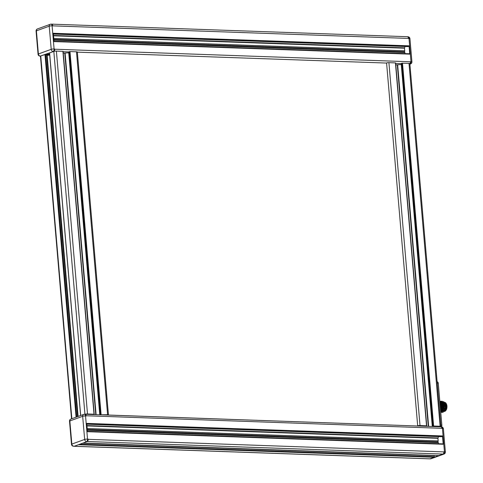 <?xml version="1.0" encoding="UTF-8"?>
<svg xmlns="http://www.w3.org/2000/svg" width="483" height="483" viewBox="0 0 483 483"><rect width="100%" height="100%" fill="white"/><g stroke="black" fill="none" stroke-linecap="round" stroke-linejoin="round"><path stroke-width="0.72" d="M440.351 407.64L440.442 405.672A8.332 4.576 -88 0 0 440.321 404.265A8.332 4.576 -88 0 0 440.067 402.931L439.947 402.925M440.466 408.962L440.641 405.207L440.23 403.691M442.325 401.264L445.296 405.267C445.592 409.258 444.68 411.631 442.561 412.373A5.554 3.049 -88 0 1 442.356 412.379L445.199 405.267L441.933 401.282M441.54 412.349L444.523 405.243L441.547 401.24M441.16 401.252L444.426 405.237L441.492 412.349L441.154 412.301M440.387 401.228L443.654 405.213L440.816 412.325L443.75 405.213L440.774 401.21M440.738 412.168L442.977 405.189L439.995 401.18M439.796 401.18L442.881 405.183L442.15 410.58L440.738 412.12M440.695 411.643L441.474 410.556L442.205 405.159L439.802 401.252M439.808 401.288L442.108 405.159L440.689 411.546M441.927 412.331L442.265 412.379M439.844 401.711L441.432 405.134L440.611 410.689M440.599 410.532L441.335 405.128L439.85 401.808M444.897 403.064A4.951 2.717 92 0 1 444.97 403.178A4.951 2.717 92 0 1 445.7 405.46A4.951 2.717 92 0 1 444.704 410.647A4.951 2.717 92 0 1 444.668 410.701M444.704 410.647L445.622 405.382L444.831 402.943L443.4 401.608M444.632 410.755L444.173 411.305M444.366 411.347A4.631 2.542 -88 0 0 446.298 405.581A4.631 2.542 -88 0 0 444.68 402.454M437.139 381.914A1.854 1.014 92 0 1 437.332 381.89A1.854 1.014 92 0 1 438.274 383.375L441.848 425.106A1.854 1.014 92 0 1 441.462 426.887M440.315 426.803L440.659 426.676A1.86 0.338 175.1 0 0 440.961 426.465A1.86 0.338 175.1 0 0 440.116 426.26L433.613 426.03L432.285 426.38L435.098 426.622M422.335 426.169L426.743 425.831L420.023 425.547A1.86 0.338 175.1 0 0 417.686 425.789M439.313 426.767L436.071 426.652M421.357 426.133L418.121 426.018M438.667 455.608L434.175 457.28L434.259 455.463M434.175 457.28L78.439 444.722L83.04 443.056L438.775 455.614M87.151 441.565L87.278 441.522A1.86 1.02 -88 0 0 88.129 439.331L88.111 439.113A2.083 1.141 92 0 1 87.151 441.565L74.328 446.214A2.083 1.141 92 0 1 74.08 446.25A2.083 1.141 92 0 1 73.833 446.195M73.766 446.244A1.86 1.02 -88 0 0 73.984 446.292A1.86 1.02 -88 0 0 74.207 446.256L74.328 446.214M429.502 458.796A1.86 1.02 -88 0 0 429.719 458.85A1.86 1.02 -88 0 0 429.942 458.814L443.008 454.074A1.86 1.02 -88 0 0 443.865 451.889L444.426 451.69A2.083 0.374 175.1 0 1 445.368 451.925L443.382 428.789A2.083 0.374 175.1 0 0 442.44 428.554L444.426 451.69A2.083 1.141 -88 0 1 443.466 454.141A2.083 1.703 -109.9 0 0 444.004 454.056A2.083 2.083 0 0 0 445.368 451.925M87.441 431.337L442.971 443.877L443.207 444.257L442.494 435.95L441.571 436.717M438.51 436.62L437.942 438.316L438.159 440.913L87.2 428.524M438.159 440.913L437.978 441.867L87.284 429.49M437.978 441.867L438.31 442.639L87.351 430.25M438.31 442.639L438.401 443.72M443.207 444.257L87.471 431.699L86.759 423.392L442.494 435.95M84.821 414.348A2.083 1.141 92 0 1 85.068 414.305A2.083 1.141 92 0 1 86.125 415.978L86.107 415.754A1.86 1.02 -88 0 0 85.165 414.269A1.86 1.02 -88 0 0 84.942 414.299A1.86 0.338 -4.9 0 1 87.501 413.991L94.01 414.221L93.497 414.559M443.382 428.789A2.083 2.083 0 0 0 441.384 426.881A2.083 1.141 -88 0 1 442.44 428.554L441.842 428.312A1.86 1.02 -88 0 0 440.901 426.821A1.86 1.02 -88 0 0 440.677 426.857M51.373 24.228A2.083 1.141 92 0 1 51.621 24.192A2.083 1.141 92 0 1 52.683 25.859L408.998 38.441A2.083 1.141 -88 0 0 407.936 36.768A2.083 2.083 0 0 1 409.94 38.67A2.083 0.374 175.1 0 0 408.998 38.441L410.979 61.576L410.417 61.776A1.86 1.02 92 0 1 409.868 63.762M53.999 41.224L409.524 53.764L409.765 54.138L54.03 41.58L53.317 33.273L409.053 45.831L408.123 46.597M53.903 40.137L404.863 52.526L404.959 53.601M53.842 39.371L404.537 51.753L404.863 52.526M53.758 38.405L404.718 50.793L404.537 51.753M405.068 46.501L404.494 48.197L404.718 50.793M51.5 24.186A1.86 1.02 92 0 1 51.717 24.15A1.86 1.02 92 0 1 52.665 25.641M407.229 36.744A1.86 1.02 92 0 1 407.453 36.708A1.86 1.02 92 0 1 408.395 38.199M86.167 414.299L89.295 414.414M99.806 414.782L107.6 414.704A1.86 0.338 -4.9 0 1 108.44 414.909A1.86 0.338 -4.9 0 1 108.24 415.084L108.361 415.018M104.008 414.933L107.135 415.042M37.432 28.944A2.083 2.083 0 0 0 36.068 31.075A2.083 0.374 175.1 0 1 36.406 30.84A2.083 1.703 -109.9 0 1 37.432 28.944L50.262 24.295A2.083 1.703 -109.9 0 0 49.23 26.191A2.083 0.374 -4.9 0 1 52.104 25.84L54.084 48.976A2.083 1.141 92 0 1 53.13 51.427L53.13 51.427A2.083 1.703 70.1 0 1 51.21 49.326L49.23 26.191L36.406 30.84L38.386 53.975L51.21 49.326A2.083 0.374 -4.9 0 1 54.084 48.976L54.682 49.218A1.86 1.02 92 0 1 53.83 51.403A1.86 0.338 -4.9 0 1 56.39 51.095L63.11 51.373L94.143 414.233M54.664 48.994A2.083 1.141 92 0 1 53.71 51.446L44.991 54.609L46.779 54.615L77.727 416.575M36.068 31.075L38.054 54.211A2.083 0.374 175.1 0 1 38.386 53.975A2.083 1.703 70.1 0 0 40.3 56.076L44.991 54.609L76.079 417.173M40.88 56.094A2.083 1.141 92 0 1 40.632 56.137A2.083 1.141 92 0 1 40.391 56.076M71.532 418.821L40.463 56.354A1.86 0.338 -4.9 0 1 40.759 56.143A1.86 1.02 92 0 1 40.536 56.179A1.86 1.02 92 0 1 40.318 56.125M68.737 51.965L69.981 51.572L76.489 51.802A1.86 0.338 -4.9 0 1 77.328 52.007L108.44 414.909M63.267 53.172L68.731 52.768M99.764 414.782L68.658 51.922L63.14 51.729M409.053 45.831L409.765 54.138M46.845 55.406L49.701 55.08M49.604 53.033L80.679 415.507M417.584 426L108.367 415.042M77.34 52.146L386.587 63.062L417.698 425.958M426.658 425.789L395.631 62.929L388.912 62.651A1.86 0.338 175.1 0 0 386.943 62.808L386.364 63.14M395.8 64.909L401.264 64.511M401.276 63.702L401.264 63.587A1.86 1.02 -88 0 0 401.536 63.321L401.85 63.207L432.961 426.109M409.832 63.617A1.86 0.338 175.1 0 0 409.85 63.569A1.86 0.338 175.1 0 0 409.004 63.358L401.85 63.207M395.68 63.472L401.264 63.587L432.363 426.326M444.324 411.087L444.517 402.888M443.551 411.057L443.744 402.858M442.778 411.027L442.971 402.834M442.005 411.003L442.199 402.804M441.233 410.973L441.716 410.224L441.426 402.78M440.617 410.737L440.647 402.75M440.502 409.391L440.11 403.094M440.067 402.931L439.904 402.448M444.203 402.128A4.951 2.717 92 0 1 445.93 405.472A4.951 2.717 92 0 1 443.919 411.613M445.241 403.257A4.77 2.614 92 0 1 445.978 405.478M444.915 402.448L446.932 405.666C447.125 408.763 446.352 410.659 444.601 411.365A4.492 2.463 -88 0 0 446.872 405.642A4.492 2.463 -88 0 0 444.915 402.448L444.583 402.363M446.896 405.648A4.311 2.367 -88 0 0 446.527 404.235M438.274 383.375L437.266 383.339M440.84 425.07L441.848 425.106M434.295 455.644L82.563 443.225M434.386 456.725L79.846 444.209M430.148 458.772A2.083 1.141 -88 0 0 430.395 458.832L74.207 446.256M443.008 454.074L87.278 441.522M441.679 436.723L86.831 424.195L441.625 436.729M437.984 437.96L86.946 425.571M437.942 438.316L86.976 425.928M443.865 451.889L88.129 439.331M71.496 444.33A2.083 2.083 0 0 0 73.501 446.232A2.083 1.141 92 0 0 73.748 446.189A2.083 1.703 70.1 0 1 71.834 444.088A2.083 0.374 175.1 0 0 71.496 444.33L69.516 421.194A2.083 0.374 175.1 0 1 69.848 420.953A2.083 1.703 -109.9 0 1 70.88 419.057L83.704 414.408A2.083 1.703 -109.9 0 1 84.241 414.323A2.083 1.141 92 0 1 84.489 414.287A2.083 2.083 0 0 0 83.704 414.408A2.083 1.703 -109.9 0 0 82.671 416.304L69.848 420.953L71.834 444.088L84.658 439.439A2.083 0.374 -4.9 0 1 87.532 439.095A2.083 1.141 92 0 1 86.572 441.547A2.083 1.703 70.1 0 1 84.658 439.439L82.671 416.304A2.083 0.374 -4.9 0 1 85.545 415.96L86.125 415.978M431.174 458.705A2.083 1.703 -109.9 0 1 430.643 458.79A2.083 1.141 -88 0 1 430.395 458.832A2.083 2.083 0 0 0 431.174 458.705L444.004 454.056M442.283 436.505L86.807 423.953M88.111 439.113L87.532 439.095L85.545 415.96A2.083 1.141 92 0 0 84.489 414.287L85.068 414.305M441.842 428.312L86.107 415.754M51.621 24.192L51.041 24.168A2.083 2.083 0 0 0 50.262 24.295A2.083 1.703 -109.9 0 1 50.793 24.21A2.083 1.141 92 0 1 51.041 24.168A2.083 1.141 92 0 1 52.104 25.84L52.683 25.859M53.535 35.808L404.494 48.197M53.504 35.452L404.543 47.847M53.384 34.076L408.238 46.603M53.365 33.84L408.835 46.386M38.054 54.211A2.083 2.083 0 0 0 40.053 56.119A2.083 1.141 92 0 0 40.3 56.076L53.71 51.446M84.942 414.299L53.83 51.403M71.84 418.707L40.759 56.143M107.6 414.704L76.489 51.802M101.092 414.468L69.981 51.572M100.446 414.553L69.335 51.651M99.842 414.77L68.731 51.868M96.111 414.655L65.127 53.208M95.761 414.643L64.776 53.227M94.01 414.221L62.899 51.325M87.501 413.991L56.39 51.095M54.682 49.218L410.417 61.776M409.904 64.179L410.556 63.943A2.083 2.083 0 0 0 411.921 61.806A2.083 0.374 175.1 0 0 410.979 61.576A2.083 1.141 -88 0 1 410.025 64.028L409.892 64.076M78.113 416.437L47.159 55.388M77.606 416.618L46.567 54.561M76.712 416.944L45.643 54.525M49.121 53.112L49.532 53.124M410.556 63.943A2.083 1.703 -109.9 0 1 410.025 64.028L409.886 64.022M46.785 54.67L49.677 54.772M46.404 54.096L49.628 54.211M388.912 62.651L420.023 425.547M395.42 62.881L426.531 425.777M397.31 64.963L428.294 426.38M397.66 64.945L428.65 426.392M402.502 63.128L433.613 426.03M409.004 63.358L440.116 426.26M446.334 409.699A4.311 2.367 -88 0 0 446.902 405.696M445.99 405.527A4.77 2.614 92 0 1 444.988 410.58M442.15 410.58L441.522 410.218M444.167 402.091L446.014 405.497L443.889 411.643M438.721 455.62L83.016 443.062M442.971 443.877L87.441 431.331M74.08 446.25L73.501 446.232M70.88 419.057A2.083 2.083 0 0 0 69.516 421.194M429.719 458.85L73.984 446.292M53.39 34.088L408.177 46.616M51.717 24.15L407.453 36.708M94.221 414.275L63.11 51.373M53.999 41.212L409.524 53.764M411.921 61.806L409.94 38.67M77.805 416.545L46.779 54.615M80.601 415.531L49.52 52.991M440.901 426.821L85.165 414.269M40.632 56.137L40.053 56.119M395.631 62.929L426.743 425.831M401.192 63.659L432.285 426.38M409.85 63.569L440.961 426.465M444.601 411.365L444.263 411.425"/></g></svg>
